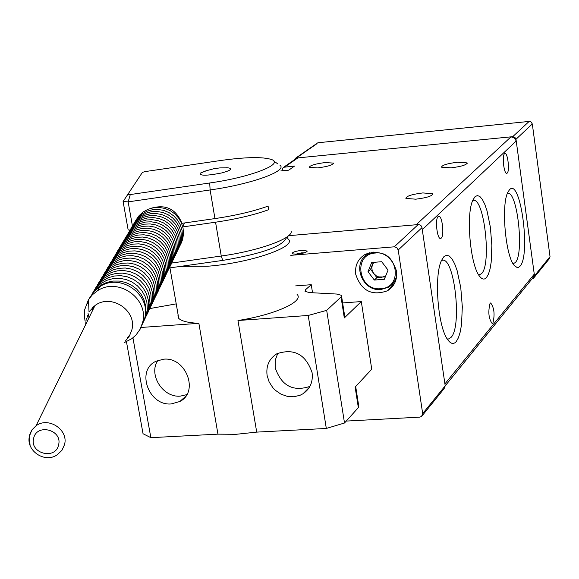 <?xml version="1.0" encoding="UTF-8"?>
<svg xmlns="http://www.w3.org/2000/svg" width="579" height="579" viewBox="0 0 579 579"><rect width="100%" height="100%" fill="white"/><g stroke="black" fill="none" stroke-linecap="round" stroke-linejoin="round"><path stroke-width="0.87" d="M125.39 341.009L129.392 336.044L131.773 330.139C137.476 310.728 111.139 293.075 94.992 305.546L89.007 311.806L88.478 299.64L84.635 309.808L84.288 315.345L85.041 320.889M124.521 342.478L131.874 338.657L136.043 334.959L140.067 329.299L142.528 322.814C149.541 299.003 118.188 276.661 97.453 290.788L92.445 294.711L88.478 299.64M141.565 325.97L144.641 318.421C151.604 294.776 120.49 272.593 99.906 286.619L93.841 291.65L89.484 298.149M88.515 300.436L87.53 303.714M86.242 318.407L85.692 324.508M85.67 323.125L85.96 323.972M87.284 315.15L88.326 319.138M127.293 337.76L128.647 337.224M163.553 359.212C185.881 356.584 199.422 391.925 179.852 401.479L171.449 403.903C148.846 406.364 135.652 370.415 155.925 361.289L163.553 359.212M186.793 394.639L180.366 396.116C162.887 397.954 148.05 374.41 157.901 360.42M309.888 386.417C292.923 391.947 281.358 385.73 275.206 367.774L275.235 360.174L277.797 353.27M267.093 375.424C265.92 365.87 269.177 358.647 276.856 353.769C294.038 348.015 305.784 354.297 312.081 372.63C313.188 381.807 310.163 388.842 303.012 393.749L300.197 395.211L293.958 396.76L287.365 396.391L280.953 394.147L275.271 390.217L272.854 387.713L269.119 381.901L267.093 375.424M182.769 226.91L215.554 222.206C236.456 219.094 254.167 214.932 268.67 209.707L268.091 206.117C253.573 211.321 235.856 215.475 214.947 218.587L181.944 223.335C176.052 208.903 165.659 203.909 150.764 208.353M184.52 222.966L182.703 226.657M178.006 314.144L178.745 318.385C181.538 321.164 188.247 322.814 198.872 323.321L217.95 434.149L236.066 434.308L256.707 432.115L237.969 320.513C274.764 314.882 304.605 301.319 297.049 294.313M140.95 327.482L198.872 323.321M237.969 320.513L308.209 315.461L326.686 310.351L341.038 296.998L341.429 295.319L336.58 294.038L309.685 292.605L305.061 291.396L305.517 289.724L311.256 284.694L295.688 285.888M176.219 303.874L149.932 308.549M256.707 432.115L326.317 428.453L308.209 315.461M355.687 386.49L358.683 405.655L358.343 407.63L344.512 423.003L326.317 428.453M217.95 434.149L150.851 437.673L143.042 433.736L126.454 341.726M132.938 337.854L150.851 437.673M177.702 315.07L178.166 315.034M311.256 284.694L312.537 292.757M342.623 302.94L361.303 301.565L371.74 369.207L355.13 387.09L358.343 407.63M361.303 301.565L344.31 317.943L344.7 316.206L341.581 296.282M326.686 310.351L344.512 423.003M286.381 237.788C282.711 246.372 261.498 253.913 222.741 260.405L169.408 267.961M291.194 231.289C292.844 238.519 258.35 250.946 221.258 256.019L171.76 263.04M279.889 165.131C288.241 170.805 251.568 184.151 210.119 189.955L128.147 201.876L132.425 225.948M142.412 172.383L123.095 201.521L142.412 172.383L144.989 171.608L220.483 160.528C245.786 157.01 262.837 156.685 271.645 159.558C284.651 163.995 250.381 177.29 209.699 182.986L130.297 194.551L128.147 201.876L123.095 201.521L128.147 229.914L129.964 230.073M226.251 167.736L227.916 167.809C233.149 168.67 231.064 170.385 221.656 172.955C206.804 175.857 199.639 175.936 200.16 173.193L207.217 170.421M128.198 194.414L130.297 194.551M316.409 144.062L296.267 158.053L512.726 136.673L529.134 121.424L530.965 121.858L532.311 123.942L550.028 256.678L549.058 259.074L534.251 277.355M318.356 142.709L529.134 121.424M532.311 123.942L515.998 139.278L534.489 275.828L550.028 256.678M532.058 278.839L533.498 278.282L534.489 275.828M515.998 139.278L514.876 137.317L512.726 136.673M296.267 158.053L295.493 158.255L294.074 159.999M396.521 271.146C391.238 254.977 380.866 249.346 365.407 254.246C357.996 258.697 354.768 265.392 355.73 274.337C361.282 290.81 371.877 296.282 387.51 290.759C394.429 286.272 397.426 279.737 396.521 271.146M366.203 253.855L364.951 256.309M297.259 254.159L292.453 253.892C291.599 252.451 294.776 251.25 301.992 250.273L307.29 251.047C306.378 252.437 303.034 253.479 297.259 254.159M304.279 252.828L301.673 252.835L295.413 254.253M290.767 255.339L394.256 246.82L418.176 224.58L420.021 224.942L421.223 225.904L421.99 227.648L445.2 385.853L444.093 388.668L422.424 415.418M421.99 227.648L398.207 250.005L422.677 413.601L421.541 416.504L419.789 417.133L346.249 421.078M398.207 250.005L396.832 247.638L394.256 246.82M294.675 160.122L296.636 158.219L297.874 157.893L511.004 136.847L416.185 224.746L288.595 235.682L418.176 224.58M391.86 284.759L394.393 283.652M368.005 271.689L374.345 280.055L384.355 279.288L388.053 270.111L381.699 261.715L371.667 262.519L368.005 271.689L370.567 269.307L376.878 277.645L381.865 277.254L385.694 275.973M369.134 252.755L368.266 253.899M394.473 281.597L395.667 280.793M370.567 269.307L373.332 262.381M373.889 262.338L372.391 264.741L371.798 267.889L372.196 270.494L373.723 273.476L376.191 275.77L378.615 276.9L385.281 276.994M376.878 277.645L374.345 280.055M479.065 274.938L481.547 273.657C491.846 264.183 484.022 196.447 473.014 200.428M475.07 196.657L472.992 199.864C465.682 213.832 470.235 265.66 479.68 276.364C482.119 279.469 484.377 279.881 486.454 277.602L488.444 274.185L490.044 268.96L491.173 262.2L491.853 245.482L490.377 227.214L487.026 210.85L484.826 204.394L482.408 199.531L479.897 196.527L477.407 195.543L475.07 196.657M447.22 338.932L448.457 339.019L451.048 337.398C462.317 326.411 454.341 256.345 442.19 260.304M443.919 256.642L441.56 260.355C433.751 275.539 437.905 327.634 447.893 339.945C450.875 343.969 453.646 344.512 456.223 341.588L458.438 337.738L460.225 332.006L461.506 324.696L462.324 306.841L460.761 287.575L457.106 270.523L454.696 263.886L452.04 258.958L449.268 256.019L446.518 255.223L443.919 256.642M513.139 263.734L515.31 262.562C524.487 253.797 517.228 189.68 507.407 193.335M509.484 189.746L507.87 192.228C500.987 204.763 505.46 255.998 514.246 265.464L517.221 267.592L518.437 267.447L519.956 266.289C531.03 255.267 520.441 176.906 509.484 189.746M441.241 238.128L440.67 238.454C437.196 239.742 434.778 219.086 438.122 216.575L438.658 216.278C442.132 214.997 444.556 235.494 441.241 238.128M415.773 199.19C426.832 197.794 432.506 195.97 432.803 193.719L422.836 192.93C411.828 194.32 406.176 196.143 405.879 198.402L415.773 199.19M507.204 173.085L506.813 173.316C504.019 174.482 501.841 155.679 504.548 153.696L504.91 153.486C507.711 152.335 509.882 171 507.204 173.085M492.867 323.234L492.244 323.639C488.647 318.703 487.923 311.936 490.066 303.331L490.666 302.947C494.256 307.825 494.994 314.585 492.867 323.234M457.446 162.236L467.094 162.887C466.746 164.87 461.427 166.52 451.128 167.838L441.538 167.186C441.893 165.196 447.191 163.546 457.446 162.236M317.683 167.896C327.736 166.571 332.983 164.964 333.417 163.075L324.993 162.576C314.983 163.893 309.751 165.5 309.309 167.396L317.683 167.896M280.822 170.935L288.726 170.168L294.566 166.057L283.616 167.273L282.4 168.532L282.588 170.436M511.004 136.847L514.442 137.874L516.236 141.008L534.265 274.142L532.68 278.079L422.677 413.601M516.236 141.008L422.286 229.66L444.911 383.906L534.265 274.142M92.56 307.507L92.408 310.822M35.992 425.811L31.722 430.385L29.413 436.175C25.766 450.788 44.923 463.649 57.212 454.768L61.91 450.382L64.522 444.636C68.8 429.857 48.426 416.33 36.05 425.775L31.758 430.074L29.37 435.546M33.625 438.441C36.549 422.996 62.764 429.77 58.573 444.889C55.598 460.283 29.507 453.531 33.625 438.441M93.566 306.631L93.299 309.005M29.312 435.806L30.072 445.323M180.641 266.369L207.463 266.246C249.687 263.192 298.04 246.531 288.139 239.011L286.88 237.108M305.517 289.724L305.871 291.925M341.038 296.998L344.31 317.943M222.741 260.405L221.258 256.019L215.554 222.206M209.699 182.986L210.119 189.955L214.947 218.587M381.011 289.449C361.643 291.7 351.185 261.932 368.548 253.74L373.252 252.046M375.293 253.037C352.539 254.08 358.307 291.28 380.721 288.697C403.512 287.908 397.918 250.338 375.293 253.037M396.601 276.726L394.241 281.951L391.071 285.469L388.741 287.104L381.163 289.442M297.874 157.893L284.767 167.013M36.05 425.775L94.992 305.546M99.906 286.619L97.453 290.788M185.62 396.412L179.852 401.479M169.951 267.882L178.745 318.385M273.824 161.085L278.014 164.031M200.16 173.193L205.834 170.877L213.716 168.757L219.774 167.91L227.916 167.809M303.012 393.749L309.374 387.322M317.603 142.912L295.493 158.255M306.79 251.706L307.29 251.047M393.966 284.398L387.51 290.759M369.851 252.567L368.548 253.74C351.12 261.918 361.643 291.954 381.098 289.478L388.741 287.104M448.037 339.048L448.457 339.019M432.889 194.349L432.803 193.719M467.094 162.887L467.166 163.401M333.49 163.546L333.417 163.075M283.616 167.266L296.636 158.219M124.355 239.568L127.879 234.509L132.222 230.659L137.353 227.887L142.999 226.324L148.883 226.056L154.702 227.091L160.166 229.371L165.001 232.772L168.967 237.129L171.876 242.225L173.584 247.805L174.004 253.595L173.114 259.305L170.957 264.661M109.192 265.073L112.898 259.732L117.457 255.694L122.842 252.784L128.777 251.148L134.965 250.873L141.081 251.966L146.82 254.369L151.901 257.952L156.069 262.526L159.116 267.882L160.904 273.737L161.338 279.809L160.397 285.794L158.118 291.403M133.271 224.565L136.687 219.68L140.907 215.945L145.879 213.246L151.365 211.726L157.068 211.465L162.713 212.464L168.011 214.671L172.708 217.972L176.559 222.198L179.381 227.149L181.039 232.563L181.451 238.186L180.59 243.73L178.498 248.934M119.013 248.55L122.596 243.397L127.018 239.482L132.236 236.659L137.99 235.067L143.976 234.799L149.903 235.856L155.462 238.179L160.383 241.646L164.422 246.082L167.382 251.264L169.119 256.938L169.546 262.83L168.634 268.642L166.434 274.077M103.294 274.996L107.064 269.546L111.711 265.435L117.197 262.468L123.247 260.803L129.544 260.528L135.775 261.643L141.623 264.096L146.798 267.744L151.047 272.412L154.159 277.862L155.975 283.819L156.417 290.007L155.447 296.101L153.124 301.804M128.241 233.026L131.715 228.046L136.007 224.247L141.066 221.504L146.646 219.962L152.451 219.694L158.197 220.715L163.589 222.958L168.359 226.324L172.274 230.623L175.148 235.653L176.834 241.161L177.246 246.878L176.371 252.516L174.243 257.8M113.672 257.496L117.124 252.61L121.626 248.623L126.939 245.742L132.801 244.135L138.895 243.86L144.931 244.939L150.591 247.305L155.599 250.837L159.71 255.353L162.728 260.63L164.487 266.405L164.921 272.398L163.987 278.311L161.744 283.84M97.171 285.295L101.014 279.737L105.747 275.539L111.334 272.521L117.501 270.827L123.928 270.552L130.275 271.696L136.239 274.193L141.515 277.913L145.836 282.668L149.006 288.219L150.858 294.291L151.3 300.588L150.316 306.798L147.942 312.602M92.01 293.915L95.955 289.03L100.927 285.136L106.674 282.436L112.912 281.061L119.332 281.076L125.629 282.465L131.484 285.165L136.63 289.03L140.82 293.879L143.867 299.481L145.611 305.567L145.973 311.849L144.945 318.03L142.564 323.813M88.059 313.463L89.072 317.625M128.118 336.363L129.551 335.762M141.956 324.848L142.268 324.32M123.037 241.783L126.577 236.702L130.941 232.838L136.087 230.051L141.761 228.481L147.674 228.213L153.522 229.255L159.008 231.542L163.864 234.965L167.845 239.337L170.769 244.454L172.484 250.063L172.904 255.875L172.006 261.607L169.835 266.984M107.737 267.52L111.457 262.157L116.039 258.096L121.452 255.165L127.416 253.53L133.626 253.255L139.771 254.355L145.539 256.765L150.641 260.362L154.832 264.965L157.893 270.342L159.688 276.219L160.13 282.32L159.174 288.335L156.887 293.966M132.034 226.657L135.457 221.743L139.698 217.993L144.692 215.287L150.2 213.76L155.932 213.499L161.599 214.498L166.918 216.72L171.63 220.034L175.502 224.283L178.339 229.248L180.004 234.683L180.416 240.328L179.548 245.901L177.449 251.127M117.646 250.852L121.25 245.67L125.686 241.732L130.934 238.895L136.709 237.303L142.724 237.035L148.673 238.092L154.26 240.43L159.203 243.911L163.264 248.369L166.231 253.573L167.975 259.276L168.402 265.189L167.49 271.023L165.276 276.487M101.781 277.536L105.573 272.058L110.242 267.925L115.749 264.943L121.829 263.279L128.162 262.996L134.422 264.125L140.299 266.579L145.495 270.248L149.766 274.938L152.885 280.41L154.716 286.402L155.15 292.612L154.18 298.735L151.85 304.467M126.96 235.19L130.449 230.181L134.755 226.367L139.843 223.61L145.445 222.061L151.271 221.793L157.039 222.821L162.453 225.079L167.251 228.452L171.181 232.772L174.069 237.824L175.763 243.354L176.175 249.1L175.292 254.76L173.157 260.065M112.058 260.246L115.728 254.963L120.251 250.953L125.585 248.073L131.469 246.451L137.599 246.176L143.657 247.262L149.346 249.636L154.376 253.182L158.508 257.72L161.534 263.025L163.307 268.83L163.734 274.844L162.8 280.779L160.549 286.337M94.022 290.6L97.902 284.977L102.678 280.743L108.324 277.688L114.548 275.988L121.033 275.705L127.445 276.863L133.467 279.382L138.794 283.138L143.158 287.944L146.357 293.546L148.224 299.683L148.673 306.038L147.674 312.298L145.271 318.161M135.725 220.447L139.105 215.605L143.288 211.892L148.224 209.222L153.659 207.716L159.319 207.456L164.921 208.44L170.175 210.633L174.822 213.904L178.643 218.095L181.444 223.002L183.087 228.372L183.5 233.945L182.646 239.453L180.576 244.613M121.706 244.02L125.259 238.917L129.645 235.031L134.813 232.23L140.516 230.659L146.451 230.391L152.328 231.434L157.835 233.735L162.713 237.173L166.716 241.566L169.654 246.705L171.37 252.335L171.789 258.169L170.892 263.93L168.713 269.329M106.268 269.988L110.01 264.596L114.606 260.521L120.041 257.575L126.041 255.932L132.28 255.657L138.453 256.765L144.243 259.182L149.375 262.801L153.58 267.426L156.663 272.825L158.465 278.731L158.899 284.861L157.944 290.897L155.642 296.557M130.948 228.452L134.219 223.827L138.475 220.056L143.498 217.342L149.027 215.808L154.781 215.547L160.477 216.553L165.818 218.782L170.552 222.112L174.438 226.375L177.283 231.361L178.954 236.825L179.367 242.492L178.498 248.087L176.392 253.334M116.27 253.168L119.889 247.964L124.347 244.012L129.616 241.161L135.414 239.561L141.464 239.286L147.435 240.357L153.051 242.702L158.016 246.198L162.091 250.678L165.073 255.904L166.824 261.636L167.251 267.57L166.332 273.433L164.11 278.919M100.261 280.098L104.068 274.591L108.758 270.436L114.295 267.447L120.403 265.768L126.765 265.493L133.054 266.622L138.96 269.097L144.178 272.781L148.47 277.493L151.604 282.993L153.442 289.008L153.884 295.247L152.907 301.398L150.554 307.152M125.665 237.368L129.168 232.338L133.496 228.502L138.598 225.738L144.229 224.182L150.084 223.914L155.881 224.949L161.317 227.214L166.13 230.601L170.081 234.944L172.976 240.017L174.677 245.568L175.097 251.337L174.207 257.025L172.057 262.352M110.632 262.649L114.316 257.337L118.854 253.312L124.217 250.417L130.13 248.789L136.289 248.514L142.376 249.6L148.086 251.988L153.145 255.556L157.293 260.116L160.332 265.443L162.113 271.269L162.547 277.312L161.606 283.276L159.341 288.856M92.423 293.285L96.324 287.633L101.122 283.377L106.797 280.316L113.05 278.6L119.571 278.318L126.012 279.483L132.063 282.016L137.411 285.794L141.797 290.622L145.011 296.253L146.885 302.412L147.334 308.795L146.335 315.092L143.918 320.976M134.502 222.495L137.903 217.632L142.101 213.912L147.059 211.226L152.516 209.714L158.197 209.453L163.821 210.445L169.097 212.645L173.765 215.931L177.601 220.143L180.416 225.065L182.067 230.456L182.479 236.058L181.618 241.581L179.541 246.763M120.367 246.278L123.935 241.146L128.335 237.245L133.532 234.437L139.257 232.852L145.22 232.584L151.119 233.634L156.656 235.942L161.555 239.395L165.572 243.817L168.525 248.977L170.248 254.63L170.675 260.492L169.77 266.275L167.577 271.696M104.785 272.485L108.541 267.064L113.166 262.967L118.63 260.014L124.651 258.357L130.919 258.082L137.122 259.189L142.941 261.628L148.094 265.262L152.32 269.908L155.411 275.329L157.227 281.264L157.662 287.416L156.706 293.488L154.39 299.169M129.515 230.883L132.975 225.926L137.245 222.141L142.289 219.412L147.84 217.878L153.623 217.61L159.341 218.623L164.711 220.86L169.459 224.211L173.36 228.488L176.219 233.496L177.898 238.982L178.31 244.678L177.442 250.294L175.321 255.556M95.6 287.937L99.465 282.342L104.22 278.13L109.836 275.097L116.032 273.397L122.487 273.114L128.871 274.265L134.856 276.776L140.154 280.511L144.504 285.295L147.688 290.868L149.548 296.976L149.99 303.302L148.998 309.533L146.61 315.367M115.076 255.144L118.514 250.273L122.994 246.307L128.285 243.441L134.111 241.834L140.183 241.566L146.19 242.637L151.828 244.989L156.815 248.507L160.904 253.001L163.908 258.256L165.659 264.01L166.093 269.973L165.167 275.857L162.931 281.372M98.72 282.69L102.548 277.153L107.26 272.977L112.825 269.973L118.963 268.287L125.353 268.012L131.672 269.148L137.607 271.631L142.854 275.336L147.16 280.07L150.308 285.592L152.154 291.635L152.595 297.903L151.618 304.084L149.252 309.866"/></g></svg>
